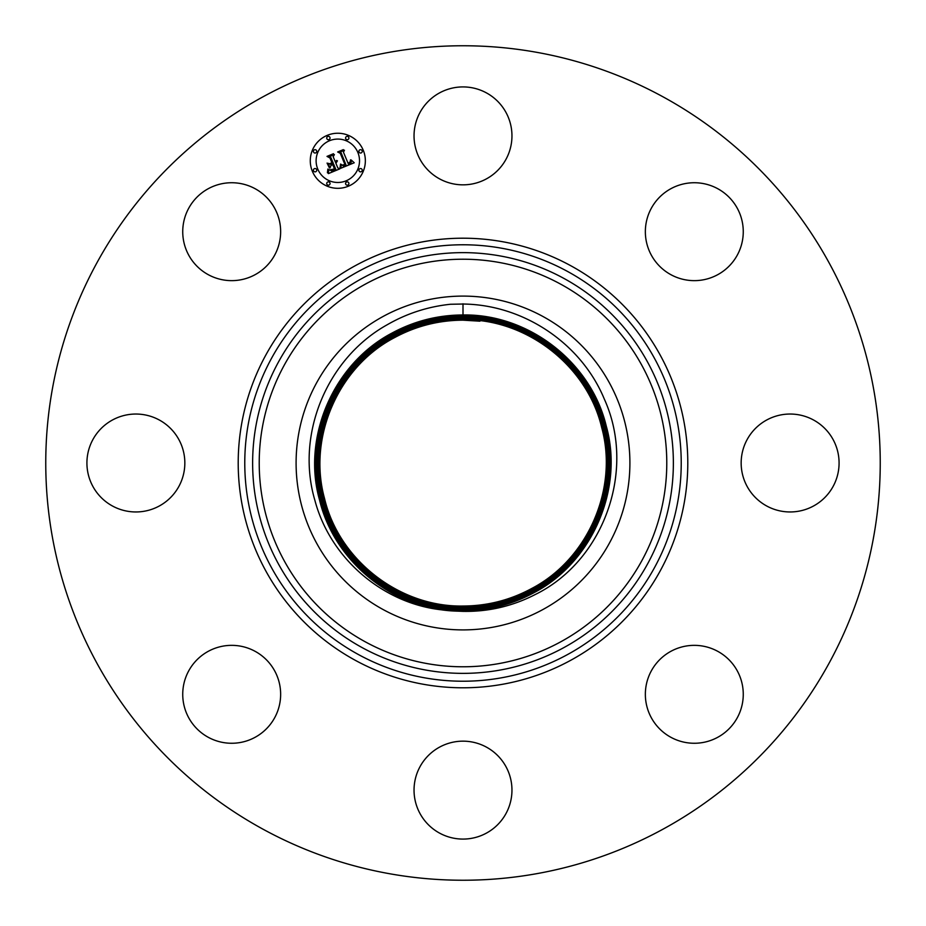 <?xml version="1.0" encoding="UTF-8"?>
<svg xmlns="http://www.w3.org/2000/svg" width="926" height="926" viewBox="0 0 926 926"><rect width="100%" height="100%" fill="white"/><g stroke="black" fill="none" stroke-linecap="round" stroke-linejoin="round"><path stroke-width="1.39" d="M457.942 611.16A148.253 148.253 0 0 1 445.429 610.199C386.084 603.891 333.545 557.927 319.505 499.89C301.888 437.373 333.21 363.86 392.011 333.059C414.165 321.079 437.824 315.048 463 314.956C528.653 313.856 591.066 362.205 606.287 426.168C623.881 488.604 592.594 562.001 533.885 592.756C511.765 604.713 488.141 610.732 463 610.824C397.439 611.924 335.119 563.656 319.921 499.774C302.362 437.442 333.591 364.15 392.219 333.429C333.591 364.161 302.351 437.466 319.933 499.82C335.154 563.679 397.462 611.924 463 610.813C488.141 610.732 511.765 604.701 533.885 592.756C592.142 562.429 623.73 489.484 606.322 426.33C591.332 362.402 528.491 313.764 463 314.967C437.824 315.06 414.165 321.09 392.011 333.059C333.21 363.872 301.876 437.396 319.516 499.924C334.436 562.232 393.967 609.979 457.942 611.16L463 611.368C488.303 611.843 512.286 606.287 534.939 594.677C603.972 560.994 636.532 470.003 604.308 399.06C581.412 343.627 523.803 304.631 463 304.029L450.511 304.26C427.986 306.622 406.954 313.416 387.415 324.632C326.704 358.339 295.475 434.757 314.863 500.248C330.524 559.64 385.066 605.338 445.429 610.199M463 320.176L463 319.748C438.635 319.829 415.739 325.663 394.302 337.249C337.84 366.627 307.224 437.338 324.088 498.535C338.615 560.508 399.534 607.641 463 606.472C487.4 606.391 510.33 600.546 531.802 588.936L531.593 588.554C587.964 559.223 618.533 488.627 601.692 427.523C587.2 365.654 526.373 318.579 463 319.748C526.373 318.579 587.2 365.643 601.703 427.511C618.545 488.627 587.975 559.223 531.593 588.554C510.18 600.129 487.319 605.951 463 606.032C399.731 607.201 338.997 560.195 324.517 498.431C307.698 437.419 338.221 366.916 394.511 337.631C415.878 326.079 438.704 320.257 463 320.176L467.873 320.269A142.812 142.812 0 0 1 479.923 321.195L463 320.176C438.716 320.269 415.89 326.079 394.522 337.631C338.221 366.916 307.698 437.419 324.517 498.431C338.985 560.207 399.731 607.201 463 606.044C487.331 605.951 510.191 600.117 531.593 588.566M382.982 316.53A166.9 166.9 0 0 0 316.53 543.018A166.9 166.9 0 0 0 543.018 609.47A166.9 166.9 0 0 0 609.47 382.982A166.9 166.9 0 0 0 382.982 316.53M766.647 505.966A48.962 48.962 0 0 1 747.155 439.526A48.962 48.962 0 0 1 813.595 420.034A48.962 48.962 0 0 1 833.087 486.474A48.962 48.962 0 0 1 766.647 505.966M217.911 647.332A48.962 48.962 0 0 1 278.668 680.529A48.962 48.962 0 0 1 245.471 741.286A48.962 48.962 0 0 1 184.714 708.089A48.962 48.962 0 0 1 217.911 647.332M159.353 420.034A48.962 48.962 0 0 1 178.845 486.474A48.962 48.962 0 0 1 112.405 505.966A48.962 48.962 0 0 1 92.913 439.526A48.962 48.962 0 0 1 159.353 420.034M708.089 278.668A48.962 48.962 0 0 1 647.332 245.471A48.962 48.962 0 0 1 680.529 184.714A48.962 48.962 0 0 1 741.286 217.911A48.962 48.962 0 0 1 708.089 278.668M647.332 708.089A48.962 48.962 0 0 1 680.529 647.332A48.962 48.962 0 0 1 741.286 680.529A48.962 48.962 0 0 1 708.089 741.286A48.962 48.962 0 0 1 647.332 708.089M278.668 217.911A48.962 48.962 0 0 1 245.471 278.668A48.962 48.962 0 0 1 184.714 245.471A48.962 48.962 0 0 1 217.911 184.714A48.962 48.962 0 0 1 278.668 217.911M420.034 766.647A48.962 48.962 0 0 1 486.474 747.155A48.962 48.962 0 0 1 505.966 813.595A48.962 48.962 0 0 1 439.526 833.087A48.962 48.962 0 0 1 420.034 766.647M663.039 96.836A417.244 417.244 0 0 1 829.164 663.039A417.244 417.244 0 0 1 262.961 829.164A417.244 417.244 0 0 1 96.836 262.961A417.244 417.244 0 0 1 663.039 96.836M505.966 159.353A48.962 48.962 0 0 1 439.526 178.845A48.962 48.962 0 0 1 420.034 112.405A48.962 48.962 0 0 1 486.474 92.913A48.962 48.962 0 0 1 505.966 159.353M394.511 337.631L393.677 336.115C336.705 365.758 305.811 437.107 322.827 498.859C337.492 561.387 398.956 608.949 463 607.769C487.62 607.688 510.758 601.796 532.427 590.082L532.218 589.7C589.11 560.103 619.945 488.859 602.953 427.199C588.323 364.763 526.952 317.271 463 318.44L463 318.868C438.496 318.961 415.45 324.829 393.886 336.485C337.087 366.048 306.286 437.176 323.255 498.755C337.863 561.087 399.152 608.509 463 607.34C487.539 607.259 510.62 601.379 532.218 589.7L532.01 589.318C588.728 559.813 619.482 488.778 602.537 427.303C587.952 365.064 526.755 317.711 463 318.88L463 319.308C438.565 319.401 415.6 325.246 394.094 336.867C337.469 366.337 306.761 437.257 323.672 498.639C338.245 560.786 399.337 608.069 463 606.9C487.47 606.819 510.469 600.962 532.01 589.318L531.802 588.936C588.346 559.512 619.008 488.708 602.12 427.407C587.57 365.353 526.558 318.15 463 319.308L463 319.748C438.646 319.829 415.739 325.663 394.302 337.249C337.851 366.627 307.235 437.338 324.1 498.535C338.615 560.496 399.534 607.641 463 606.472C487.389 606.38 510.33 600.534 531.802 588.936C588.357 559.524 619.008 488.696 602.12 427.407C587.57 365.353 526.558 318.139 463 319.308C438.565 319.389 415.589 325.246 394.094 336.867C337.458 366.337 306.749 437.257 323.672 498.651C338.233 560.797 399.337 608.081 463 606.912C487.481 606.819 510.481 600.962 532.01 589.318C588.728 559.813 619.482 488.778 602.537 427.303C587.952 365.052 526.755 317.699 463 318.868C438.484 318.961 415.45 324.829 393.886 336.485C337.076 366.048 306.275 437.176 323.243 498.755C337.863 561.098 399.152 608.521 463 607.34C487.551 607.259 510.62 601.379 532.218 589.7C589.11 560.103 619.957 488.859 602.965 427.187C588.323 364.763 526.952 317.259 463 318.44C438.415 318.521 415.311 324.413 393.677 336.103C336.694 365.747 305.811 437.107 322.827 498.859C337.481 561.387 398.956 608.961 463 607.78C487.62 607.688 510.77 601.796 532.427 590.082C589.492 560.392 620.432 488.94 603.382 427.083C588.705 364.462 527.137 316.819 463 318C438.345 318.093 415.161 323.996 393.469 335.721C336.323 365.457 305.337 437.026 322.41 498.964C337.11 561.688 398.759 609.401 463 608.208C487.701 608.127 510.909 602.213 532.635 590.464C589.874 560.681 620.895 489.021 603.81 426.979C589.075 364.161 527.334 316.379 463 317.572C438.264 317.653 415.022 323.579 393.261 335.339C335.49 365.608 304.712 437.848 322.04 499.288C337.029 562.198 398.423 609.736 463 608.648C487.77 608.567 511.048 602.629 532.844 590.846C590.707 560.531 621.52 488.199 604.169 426.666C589.156 363.652 527.67 316.044 463 317.132C438.195 317.224 414.871 323.162 393.052 334.957C335.108 365.319 304.237 437.778 321.611 499.392C336.659 562.499 398.226 610.176 463 609.088C487.84 608.995 511.198 603.046 533.052 591.228C590.626 561.272 621.844 489.171 604.643 426.759C589.839 363.571 527.716 315.511 463 316.704C438.114 316.785 414.732 322.746 392.844 334.575C335.177 364.589 303.925 436.783 321.137 499.288C335.976 562.568 398.18 610.709 463 609.516C487.921 609.435 511.337 603.463 533.26 591.61C591.008 561.561 622.307 489.252 605.06 426.655C590.209 363.281 527.913 315.083 463 316.275C438.044 316.356 414.593 322.341 392.636 334.205C334.807 364.3 303.45 436.713 320.732 499.392C335.606 562.869 397.995 611.137 463 609.945C487.99 609.864 511.476 603.868 533.469 591.992C591.841 561.399 622.932 488.419 605.43 426.342C590.279 362.772 528.248 314.736 463 315.835C528.607 314.736 590.499 363.154 605.488 426.55C622.816 489.854 591.205 561.804 533.469 591.992C511.476 603.879 487.99 609.864 463 609.956C397.833 611.056 335.872 563.066 320.766 499.565C303.3 437.593 334.355 364.728 392.636 334.193L392.427 333.823C414.443 321.912 437.975 315.916 463 315.835C437.975 315.928 414.454 321.924 392.427 333.823C333.962 364.45 302.825 437.558 320.361 499.716C335.525 563.378 397.648 611.484 463 610.384C488.06 610.292 511.627 604.284 533.677 592.374C591.76 562.14 623.256 489.403 605.905 426.446C590.962 362.691 528.295 314.203 463 315.407C528.804 314.296 590.869 362.853 605.917 426.446C623.291 489.923 591.587 562.094 533.677 592.374C511.627 604.296 488.071 610.303 463 610.384C397.636 611.484 335.49 563.355 320.338 499.67C302.837 437.512 333.985 364.439 392.427 333.811L392.219 333.441C414.304 321.496 437.894 315.488 463 315.396C437.894 315.488 414.304 321.507 392.219 333.441L392.011 333.059M532.844 590.846L532.427 590.082C589.48 560.392 620.42 488.94 603.382 427.083C588.705 364.474 527.137 316.831 463 318.012C438.345 318.093 415.172 323.996 393.469 335.733C336.323 365.457 305.337 437.026 322.41 498.964C337.11 561.677 398.759 609.389 463 608.208C487.689 608.127 510.909 602.213 532.635 590.464C589.862 560.681 620.895 489.021 603.798 426.979C589.075 364.173 527.334 316.391 463 317.572C438.276 317.664 415.022 323.579 393.261 335.351C335.941 365.168 304.874 436.945 321.993 499.079C336.74 561.978 398.574 609.829 463 608.648C487.77 608.556 511.048 602.629 532.844 590.846C590.244 560.971 621.369 489.09 604.215 426.874C589.457 363.872 527.531 315.951 463 317.143C438.195 317.224 414.883 323.162 393.052 334.969C335.108 365.33 304.249 437.766 321.623 499.392C336.659 562.487 398.226 610.165 463 609.077C487.84 608.995 511.187 603.046 533.052 591.228C591.077 560.82 621.994 488.268 604.585 426.562C589.526 363.362 527.866 315.616 463 316.704C438.125 316.796 414.732 322.746 392.844 334.587C334.726 365.029 303.774 437.697 321.206 499.496C336.277 562.788 398.041 610.604 463 609.516C487.921 609.424 511.337 603.463 533.26 591.61C591.459 561.11 622.469 488.349 605.014 426.446C589.908 363.061 528.063 315.164 463 316.264C438.044 316.356 414.593 322.329 392.636 334.193M463 318.012L463 318.44C438.415 318.532 415.311 324.413 393.677 336.103L392.636 334.205M312.375 171.322A27.537 27.537 0 0 1 327.283 135.335A27.537 27.537 0 0 1 363.258 150.244A27.537 27.537 0 0 1 348.35 186.219A27.537 27.537 0 0 1 312.375 171.322M317.768 169.088A21.692 21.692 0 0 1 329.517 140.729A21.692 21.692 0 0 1 357.864 152.477A21.692 21.692 0 0 1 346.116 180.825A21.692 21.692 0 0 1 317.768 169.088M340.976 168.196L341.173 164.353L343.222 165.87L346.058 165.106L341.208 152.998L339.391 152.327L344.472 150.232L343.453 152.177L348.037 163.231L350.202 161.923L350.479 159.851L350.479 162.096L348.384 164.076L351.116 162.582L351.197 159.99L354.23 162.768L340.976 168.196M340.039 167.71L340.571 164.052L340.039 167.71M342.435 165.048L344.923 164.515L340.293 153.334L337.666 151.98L343.349 149.63L338.407 152.026L340.594 153.114L345.398 164.689L342.435 165.048M328.394 173.602L328.834 169.504L331.496 170.893L335.825 169.435L333.673 164.238L333.001 164.515L334.899 169.111L331.878 170.291L329.806 169.886L334.494 168.926L332.723 164.631L331.045 165.326L330.038 167.942L328.105 163.277L330.744 164.353L333.291 163.3L330.964 157.698L328.95 156.841L334.402 154.584L333.186 156.772L335.177 161.552L336.717 160.441L335.513 162.374L337.446 160.823L335.895 163.312L337.84 168L339.935 168.821L328.394 173.602M327.422 172.78L327.862 169.041L327.422 172.78M327.075 163.08L329.425 167.93L327.075 163.08M331.948 162.768L329.98 157.999L327.017 156.39L333.453 153.728L327.758 156.436L330.2 157.756L332.353 162.953L329.668 163.705L331.948 162.768M345.699 184.158A1.667 1.667 0 0 1 346.602 181.982A1.667 1.667 0 0 1 348.778 182.885A1.667 1.667 0 0 1 347.875 185.061A1.667 1.667 0 0 1 345.699 184.158M313.532 170.835A1.667 1.667 0 0 1 314.435 168.659A1.667 1.667 0 0 1 316.611 169.562A1.667 1.667 0 0 1 315.708 171.738A1.667 1.667 0 0 1 313.532 170.835M326.855 184.158A1.667 1.667 0 0 1 327.758 181.982A1.667 1.667 0 0 1 329.934 182.885A1.667 1.667 0 0 1 329.031 185.061A1.667 1.667 0 0 1 326.855 184.158M326.855 138.668A1.667 1.667 0 0 1 327.758 136.492A1.667 1.667 0 0 1 329.934 137.395A1.667 1.667 0 0 1 329.031 139.583A1.667 1.667 0 0 1 326.855 138.668M313.532 152.003A1.667 1.667 0 0 1 314.435 149.815A1.667 1.667 0 0 1 316.611 150.718A1.667 1.667 0 0 1 315.708 152.906A1.667 1.667 0 0 1 313.532 152.003M362.101 150.718A1.667 1.667 0 0 1 361.198 152.906A1.667 1.667 0 0 1 359.022 152.003A1.667 1.667 0 0 1 359.925 149.815A1.667 1.667 0 0 1 362.101 150.718M362.101 169.562A1.667 1.667 0 0 1 361.198 171.738A1.667 1.667 0 0 1 359.022 170.835A1.667 1.667 0 0 1 359.925 168.659A1.667 1.667 0 0 1 362.101 169.562M348.778 137.395A1.667 1.667 0 0 1 347.875 139.583A1.667 1.667 0 0 1 345.699 138.668A1.667 1.667 0 0 1 346.602 136.492A1.667 1.667 0 0 1 348.778 137.395M362.147 647.61A210.352 210.352 0 0 1 278.39 362.147A210.352 210.352 0 0 1 563.853 278.39A210.352 210.352 0 0 1 647.61 563.853A210.352 210.352 0 0 1 362.147 647.61M365.307 641.834A203.778 203.778 0 0 1 284.166 365.307A203.778 203.778 0 0 1 560.693 284.166A203.778 203.778 0 0 1 641.834 560.693A203.778 203.778 0 0 1 365.307 641.834M358.374 654.508A218.223 218.223 0 0 1 271.492 358.374A218.223 218.223 0 0 1 567.626 271.492A218.223 218.223 0 0 1 654.508 567.626A218.223 218.223 0 0 1 358.374 654.508M355.225 660.273A224.798 224.798 0 0 1 265.727 355.225A224.798 224.798 0 0 1 570.775 265.727A224.798 224.798 0 0 1 660.273 570.775A224.798 224.798 0 0 1 355.225 660.273M463 317.132L463 303.774M463 610.384L463 611.368M533.469 591.992L533.885 592.756M463 608.208L463 609.077M463 606.044L463 606.9"/></g></svg>
